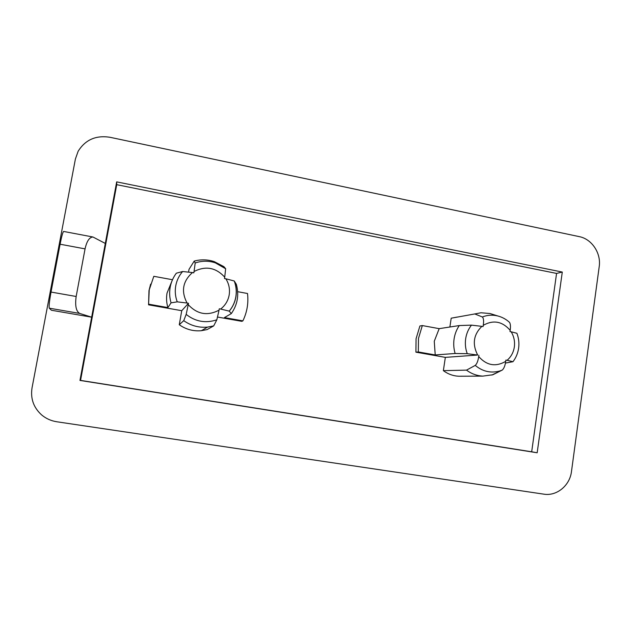 <?xml version="1.0" encoding="UTF-8"?>
<svg xmlns="http://www.w3.org/2000/svg" width="631" height="631" viewBox="0 0 631 631"><rect width="100%" height="100%" fill="white"/><g stroke="black" fill="none" stroke-linecap="round" stroke-linejoin="round"><path stroke-width="0.95" d="M459.273 325.557L471.467 325.139L481.879 326.353C473.502 334.611 472.106 344.171 477.675 355.04L467.255 353.699L455.125 353.494C453.721 348.714 453.373 343.863 454.083 338.95C454.833 334.036 456.568 329.571 459.273 325.557L439.184 328.656L422.328 325.564L418.479 338.413L418.314 351.948L415.908 352.161L445.344 357.375L443.364 370.649C447.978 374.073 453.082 375.934 458.666 376.234L461.348 376.218M422.328 325.564L419.899 325.99L416.074 338.737L415.908 352.161M172.492 279.73L153.814 276.307L149.231 289.866L148.569 304.828L181.744 310.704L179.267 324.736C185.94 329.429 193.307 331.417 201.384 330.699L207.126 329.579L213.696 325.904L207.528 327.11C198.852 327.875 190.925 325.722 183.747 320.666L186.169 314.396L188.235 304.655C197.211 314.341 207.481 316.178 219.052 310.16L219.28 308.804L220.645 309.048C225.267 305.42 228.114 300.727 229.179 294.977C230.086 289.187 228.974 283.792 225.843 278.776L224.502 278.523L224.731 277.19C215.928 267.52 205.706 265.619 194.056 271.488L193.827 272.821L192.463 272.568C182.722 281.245 180.931 291.404 187.091 303.046L188.472 303.29L181.744 310.704M150.635 284.116L148.987 290.623L148.569 304.828M225.843 278.776L234.235 280.984L236.325 284.297C239.228 294.858 237.556 304.623 231.325 313.583L229.227 311.13L220.645 309.048M505.431 363.062L512.971 361.713L507.095 360.301C511.078 356.838 513.492 352.406 514.336 346.987C515.038 341.537 513.981 336.473 511.165 331.796L509.99 331.575L510.163 330.321C502.308 321.337 493.339 319.665 483.259 325.312L483.07 326.574L481.879 326.353M187.091 303.046L177.248 301.847L171.064 302.841C169.558 297.729 169.258 292.571 170.157 287.357C171.111 282.152 173.17 277.427 176.333 273.199L182.619 271.511L192.463 272.568M439.184 328.656L434.262 341.261L435.224 354.945L455.125 353.494M171.955 281.008L167.034 293.076C166.19 297.966 166.474 302.793 167.885 307.581L171.064 302.841M116.735 184.67L80.555 380.398L531.681 451.788L556.566 273.42L116.735 184.67L116.68 181.87L79.963 380.43L537.17 452.774L562.284 272.056L116.68 181.87M194.056 271.488L195.2 262.977L194.222 261.076L189.024 269.334L188.574 271.914M217.663 317.062L241.847 321.345L242.88 320.863C247.076 312.195 248.622 303.077 247.518 293.502L237.674 291.688M457.033 317.093L451.197 318.198L449.879 327.008M579.297 236.641L109.897 137.266C95.904 135.097 85.311 139.766 78.134 151.282L75.412 158.973L32.031 387.907C30.375 398.603 33.577 407.61 41.638 414.93C46.024 418.605 51.095 420.885 56.853 421.776L543.827 494.16C556.755 496.36 569.864 485.531 571.473 471.538L599.213 266.613C601.288 253.268 591.862 239.031 579.297 236.641M76.162 296.483C74.915 305.649 76.083 311.296 79.664 313.426L91.661 317.18L51.411 310.247L49.289 308.18C48.792 306.634 49.376 301.263 51.032 292.058L76.162 296.483L85.059 248.874L60.095 244.221L51.032 292.058M80.555 380.398L79.963 380.43M556.566 273.42L562.284 272.056M531.681 451.788L537.17 452.774M148.806 304.197L167.885 307.581M188.472 303.29L188.235 304.655M183.747 320.666L179.267 324.736M219.052 310.16L216.827 319.807L213.696 325.904M231.325 313.583L224.423 317.598L242.88 320.863M194.222 261.076C200.966 259.278 207.662 259.467 214.303 261.644L223.926 266.676L225.646 268.703L224.731 277.19M418.314 351.948L435.224 354.945M477.675 355.04L445.344 357.375M505.715 361.366C505.139 365.515 504.011 368.409 502.331 370.034L492.882 374.743L482.833 376.115C476.886 375.8 471.444 373.804 466.522 370.129L475.246 365.396C476.91 363.89 478.061 360.94 478.692 356.539C486.69 365.53 495.698 367.139 505.715 361.366L505.896 360.088L507.095 360.301M478.882 355.253L478.692 356.539M466.522 370.129L443.364 370.649M492.882 374.743L492.448 374.751M511.165 331.796L516.899 333.286C518.729 338.082 519.305 343.035 518.627 348.123C517.901 353.179 516.016 357.714 512.971 361.713M509.611 322.465C510.511 324.145 510.7 326.763 510.163 330.321M483.259 325.312C483.906 320.95 483.598 318.166 482.329 316.975L474.788 313.946L451.197 318.198M474.788 313.946L480.996 312.763L490.035 313.536L493.182 314.522M85.059 248.874C86.77 241.168 89.397 237.209 92.954 237.004L105.298 243.432M60.095 244.221C61.657 236.262 62.84 232.011 63.628 231.443L92.954 237.004M234.377 281.118C236.286 286.245 236.806 291.498 235.915 296.862C234.977 302.217 232.744 306.974 229.242 311.146M177.248 301.847C175.308 296.649 174.795 291.325 175.726 285.898C176.727 280.472 179.023 275.676 182.619 271.511M467.255 353.699C465.473 348.833 464.944 343.848 465.67 338.729C466.451 333.625 468.383 329.09 471.467 325.139M79.664 313.426L49.289 308.18M482.329 316.975C487.369 315.019 492.519 314.68 497.78 315.965L490.035 313.536M502.15 370.137L499.429 371.091C490.595 373.339 482.534 371.446 475.246 365.396M216.827 319.807C205.722 323.49 195.5 321.692 186.169 314.396M195.2 262.977C201.873 260.698 208.569 260.642 215.297 262.827L225.646 268.703M234.235 280.984C236.168 286.119 236.704 291.38 235.836 296.775C234.913 302.146 232.713 306.926 229.227 311.13M207.528 327.11L201.384 330.699M482.833 376.115L458.666 376.234M502.331 370.034L491.849 375.059M225.677 268.774L215.297 262.827L214.303 261.644M509.619 322.457C506.172 319.286 502.229 317.117 497.78 315.965"/></g></svg>
